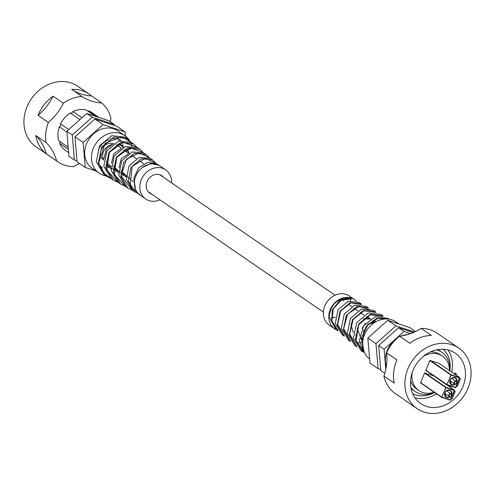<?xml version="1.0" encoding="UTF-8"?>
<svg xmlns="http://www.w3.org/2000/svg" width="495" height="495" viewBox="0 0 495 495"><rect width="100%" height="100%" fill="white"/><g stroke="black" fill="none" stroke-linecap="round" stroke-linejoin="round"><path stroke-width="0.74" d="M449.237 386.471L448.866 386.279M449.219 386.521L449.559 385.71M449.862 385.809L449.621 386.799M449.967 385.97L451.112 386.409L450.654 387.505M451.174 398.648L452.065 398.945L455.153 391.526L454.367 390.982M454.262 391.229L455.153 391.526M441.596 397.324L420.632 382.932L424.518 373.057L433.49 375.724M449.336 394.991A1.244 1.058 124.5 0 0 451.372 395.666A1.244 1.058 124.5 0 0 449.336 394.991M451.489 395.654A1.559 1.324 -55.5 0 1 448.946 394.818A1.559 1.324 -55.5 0 1 451.489 395.654M383.941 376.058L394.249 383.136A36.772 31.235 -55.5 0 1 396.6 360.694A36.772 31.235 -55.5 0 1 396.934 359.914L386.632 352.836A51.876 44.061 -55.5 0 1 383.941 376.058A36.772 31.235 124.5 0 0 393.135 391.99L403.444 399.075A36.772 31.235 -55.5 0 0 405.77 400.876L417.161 408.697A36.772 31.235 124.5 0 0 467.985 388.266A36.772 31.235 124.5 0 0 458.815 348.084A36.772 31.235 124.5 0 0 407.991 368.521A36.772 31.235 124.5 0 0 417.161 408.697M399.595 336.216L409.897 343.295A36.772 31.235 -55.5 0 1 431.423 335.474L421.121 328.395A51.876 44.061 -55.5 0 1 399.595 336.216A36.772 31.235 124.5 0 0 386.632 352.836M449.466 370.545A20.877 17.733 124.5 0 0 442.493 356.153A20.877 17.733 124.5 0 0 423.163 356.505M412.242 372.407A20.877 17.733 124.5 0 0 418.844 390.567A20.877 17.733 124.5 0 0 434.09 392.176M442.493 356.153L440.321 354.661A20.877 17.733 124.5 0 0 430.273 351.982M449.763 370.749A23.748 20.171 124.5 0 0 441.942 352.298A23.748 20.171 124.5 0 0 436.602 349.841M441.942 352.298L439.232 350.435A23.748 20.171 124.5 0 0 437.889 349.6M449.794 370.767A27.114 23.03 124.5 0 0 443.174 349.272M413.078 370.192A30.541 25.938 124.5 0 0 420.694 403.561A30.541 25.938 124.5 0 0 462.899 386.589A30.541 25.938 124.5 0 0 455.282 353.22A30.541 25.938 124.5 0 0 413.078 370.192M415.002 397.9A30.541 25.938 124.5 0 0 436.435 393.791M458.815 348.084L437.122 333.178A36.772 31.235 124.5 0 0 421.121 328.395M386.83 351.555A2.104 1.788 124.5 0 0 387.566 350.85M387.839 350.318A2.104 1.788 124.5 0 0 387.901 349.006M396.866 338.512A23.061 19.583 124.5 0 0 387.956 348.882A23.061 19.583 124.5 0 0 387.313 350.305A23.061 19.583 124.5 0 0 386.762 351.759L387.034 351.951M387.956 348.882L388.433 349.21M386.762 351.759A23.061 19.583 124.5 0 0 386.174 365.712L386.391 365.867M386.174 365.712A23.061 19.583 124.5 0 0 386.335 366.257M413.245 332.566L398.605 327.746L378.687 345.529L380.785 370.551L384.801 373.31M410.559 333.624L404.025 331.477L398.605 327.746M404.025 331.477L384.114 349.253L385.791 369.295M384.114 349.253L378.687 345.529M407.732 334.552A23.061 19.583 124.5 0 0 401.835 335.907M451.669 372.061A30.541 25.938 124.5 0 0 447.956 349.946M411.073 388.625A23.748 20.171 124.5 0 0 412.335 389.577L415.051 391.44A23.748 20.171 124.5 0 0 434.455 392.43M412.663 393.68A27.114 23.03 124.5 0 0 434.53 392.479M410.565 380.661A20.877 17.733 124.5 0 0 416.672 389.082L418.844 390.567M410.838 387.338A23.748 20.171 124.5 0 0 415.051 391.44M454.466 373.917L454.094 373.725M454.447 373.966L454.874 372.939L455.196 373.409L454.849 374.245M455.196 373.409L456.334 373.855L455.883 374.95M454.874 372.939L456.334 373.855M456.402 386.094L457.293 386.391L460.381 378.972L459.589 378.428M459.49 378.675L460.381 378.972M446.824 384.77L425.855 370.371L429.747 360.502L438.712 363.169M454.565 382.437A1.244 1.058 124.5 0 0 456.6 383.105A1.244 1.058 124.5 0 0 454.565 382.437M456.718 383.099A1.559 1.324 -55.5 0 1 454.175 382.264A1.559 1.324 -55.5 0 1 456.718 383.099M414.501 332.009L395.895 325.883L375.977 343.666L378.075 368.688L380.704 369.555M415.553 331.514L409.773 327.542L387.758 320.296L367.841 338.073L369.938 363.101L378.075 368.688M395.895 325.883L387.758 320.296M375.977 343.666L367.841 338.073M398.982 323.99L395.963 321.911A22.751 19.324 124.5 0 0 364.518 334.552A22.751 19.324 124.5 0 0 369.592 358.98M331.489 318.205L335.245 317.097A10.593 8.997 124.5 0 0 335.294 317.437M356.381 301.096A17.671 15.005 124.5 0 0 354.717 299.735A17.671 15.005 124.5 0 0 330.295 309.554A17.671 15.005 124.5 0 0 334.7 328.859A17.671 15.005 124.5 0 0 336.414 329.849M354.717 299.735L349.291 296.01A17.671 15.005 124.5 0 0 324.875 305.83A17.671 15.005 124.5 0 0 329.28 325.135L334.7 328.859M331.464 317.549A10.593 8.997 124.5 0 0 331.904 318.081M335.857 329.472L337.893 330.864L331.594 321.639L332.448 309.827L339.632 300.675L349.421 298.132C337.745 297.947 330.951 304.178 329.045 316.837L335.857 329.466M349.421 298.132L351.122 298.887L341.204 300.205L333.314 308.886L331.842 320.909L337.986 330.549M350.373 300.694L351.122 298.887M364.035 351.629L361.387 338.766L366.399 326.038L376.726 318.359L387.913 318.57M363.163 352.186L355.478 339.551L358.658 324.027L370.248 314.381L382.901 315.822L380.865 314.424L368.212 312.982L356.623 322.629L353.442 338.153L361.127 350.788L363.163 352.186M356.846 346.859L349.433 334.707L352.44 319.789L363.516 310.476L375.631 311.819L373.595 310.421L361.48 309.078L350.404 318.39L347.397 333.308L354.81 345.461L356.846 346.859M350.491 341.5L343.375 329.818L346.246 315.501L356.827 306.572L368.391 307.828L366.356 306.43L354.791 305.174L344.211 314.102L341.34 328.42L348.461 340.102L350.491 341.5M344.211 336.192L337.33 324.98L340.034 311.231L350.138 302.662L361.177 303.868L359.141 302.47L348.109 301.269L337.998 309.839L335.301 323.582L342.175 334.793L344.211 336.192M361.585 304.543L350.844 302.872L340.684 310.99L337.677 324.516L344.204 335.802M370.186 309.765L359.067 306.405L347.583 314.214L343.648 328.705L350.435 341.074M375.86 312.364L364.097 310.724L353.084 319.553L349.761 334.125L356.647 346.333M383.025 316.286L370.297 314.795L358.745 324.726L356.047 340.449L364.493 352.669M388.179 319.058L377.741 318.464L367.748 325.054L362.117 336.619L363.219 349.099M363.293 338.283L363.652 330.567M368.15 323.978L375.761 321.793M363.627 318.706L370.86 318.749M357.062 335.598L355.688 334.855M353.294 332.72L350.918 324.021M370.569 318.929L363.243 319.052M357.192 328.024L361.183 339.224M375.445 321.973L367.55 324.633M364.079 329.707L363.392 337.899M362.08 328.241L365.459 323.297M373.088 320.525L375.996 321.663M356.295 342.936L362.643 342.447M389.287 319.219L388.08 318.384L375.507 316.701L363.615 325.679L359.271 340.863L365.322 354.42M53.052 96.16A36.772 31.235 124.5 0 0 38.406 114.562A36.772 31.235 124.5 0 0 38.084 115.347A51.876 44.061 124.5 0 0 53.052 96.16L63.354 103.245A36.772 31.235 -55.5 0 1 82.003 96.469A51.876 44.061 124.5 0 0 101.865 103.01A36.772 31.235 -55.5 0 1 111.059 118.942A51.876 44.061 124.5 0 0 110.199 121.69M38.084 115.347L48.392 122.426A51.876 44.061 124.5 0 0 63.354 103.245M35.758 135.469A36.772 31.235 124.5 0 0 46.369 153.858A51.876 44.061 124.5 0 0 35.758 135.469L46.06 142.548A36.772 31.235 -55.5 0 1 48.392 122.426M46.369 153.858L56.671 160.943A51.876 44.061 124.5 0 0 46.06 142.548M79.448 163.486A51.876 44.061 124.5 0 0 73.879 166.605A36.772 31.235 -55.5 0 1 57.878 161.822A36.772 31.235 -55.5 0 1 56.671 160.943M71.695 89.391A51.876 44.061 124.5 0 0 91.556 95.925A36.772 31.235 124.5 0 0 89.23 94.124A36.772 31.235 124.5 0 0 71.695 89.391L82.003 96.469M91.556 95.925L101.865 103.01M112.514 143.729A9.349 7.939 124.5 0 0 101.314 149.781A9.349 7.939 124.5 0 0 103.628 159.984M57.878 161.822L36.184 146.916A36.772 31.235 -55.5 0 1 27.015 106.734A36.772 31.235 -55.5 0 1 77.839 86.303L89.23 94.124M68.644 152.584L65.643 150.517A23.061 19.583 -55.5 0 1 59.716 143.358A2.104 1.788 -55.5 0 0 59.629 141.329M68.199 147.219L58.75 140.728A23.061 19.583 -55.5 0 1 59.338 126.776A2.104 1.788 -55.5 0 0 60.539 123.899A23.061 19.583 -55.5 0 1 70.302 112.965A2.104 1.788 -55.5 0 0 72.969 111.53A23.061 19.583 -55.5 0 1 86.192 110.026L95.3 116.282M97.862 117.123L88.76 110.868A2.104 1.788 -55.5 0 1 87.856 111.165M88.76 110.868A23.061 19.583 -55.5 0 1 91.767 112.507L99.056 117.519M68.372 149.311L59.716 143.358M68.768 129.554L60.539 123.899M66.918 131.986L59.338 126.776M82.003 117.736L72.969 111.53M79.93 119.586L70.302 112.965M118.757 139.404A16.205 13.761 -55.5 0 1 120.093 140.648M121.572 142.616A16.205 13.761 -55.5 0 1 122.983 145.876M77.01 160.875L74.38 160.009L72.282 134.98L92.2 117.204L114.215 124.449L114.296 125.445M114.215 124.449L108.789 120.718L86.774 113.473L66.856 131.255L68.96 156.278L74.38 160.009M86.774 113.473L92.2 117.204M66.856 131.255L72.282 134.98M111.059 166.951L108.85 166.939M126.794 152.076A16.514 14.027 124.5 0 0 126.695 150.202M120.898 140.475A16.514 14.027 124.5 0 0 110.249 139.126M108.523 139.714A16.514 14.027 124.5 0 0 98.449 149.905M96.018 171.01L85.227 167.458L77.09 161.871L74.993 136.843L94.91 119.066L116.925 126.312L125.062 131.899L125.408 136.02M94.91 119.066L103.047 124.653L125.062 131.899M74.993 136.843L83.129 142.436L103.047 124.653M85.227 167.458L83.129 142.436M105.571 175.756A22.751 19.324 -55.5 0 1 99.037 173.089L92.262 168.43A22.751 19.324 -55.5 0 1 86.588 143.575A22.751 19.324 -55.5 0 1 118.027 130.934L124.808 135.587A22.751 19.324 -55.5 0 1 130.532 142.381M131.07 148.679L126.671 149.979M98.852 163.87A16.514 14.027 124.5 0 0 102.57 167.953M99.037 173.089A22.751 19.324 -55.5 0 1 93.363 148.228A22.751 19.324 -55.5 0 1 124.808 135.587M130.736 142.826A22.751 19.324 -55.5 0 1 132.035 147.04M130.123 141.681L121.888 136.787L105.138 143.228L98.715 163.01L102.663 172.421L110.379 178.014M136.422 147.015L123.014 142.275L109.401 152.336L106.703 169.89L117.593 181.974M142.659 152.311L129.826 147.714L116.758 157.41L114.234 174.314L124.783 185.922M148.976 157.651L139.194 152.856L126.423 159.235L121.164 175.923L131.973 189.857M155.195 162.948L145.245 158.338L132.128 166.444L130.067 185.427L138.155 193.427M130.166 179.066L121.176 170.948M123.026 175.156L113.664 166.493M108.696 167.31L106.734 166.79M159.947 199.819A17.671 15.005 -55.5 0 1 145.709 198.99L140.283 195.265A17.671 15.005 -55.5 0 1 135.877 175.96A17.671 15.005 -55.5 0 1 160.3 166.141L165.72 169.865A17.671 15.005 -55.5 0 1 171.598 182.865M145.709 198.99A17.671 15.005 -55.5 0 1 141.298 179.685A17.671 15.005 -55.5 0 1 165.72 169.865M151.674 194.133A10.593 8.997 -55.5 0 1 149.713 193.161A10.593 8.997 -55.5 0 1 147.071 181.585A10.593 8.997 -55.5 0 1 161.717 175.694A10.593 8.997 -55.5 0 1 163.325 177.179M127.252 138.588L125.21 137.189L111.79 135.649L99.625 145.722L96.271 161.778L104.105 174.754L106.147 176.152L98.313 163.177L101.661 147.12L113.825 137.047L127.252 138.588L130.692 141.997M133.57 143.927L131.534 142.529L118.639 141.056L106.963 150.796L103.795 166.277L111.387 178.769L113.423 180.168L105.831 167.675L108.999 152.194L120.675 142.461L133.57 143.927L136.942 147.293M139.918 149.273L137.882 147.875L125.526 146.464L114.326 155.82L111.301 170.719L118.627 182.748L120.662 184.146L113.336 172.118L116.362 157.218L127.562 147.863L139.918 149.273L143.179 152.578M146.198 154.582L144.169 153.184L132.357 151.885L121.677 160.875L118.806 175.162L125.835 186.714L127.871 188.106L120.842 176.56L123.713 162.273L134.392 153.283L146.198 154.582L149.416 157.874M152.522 159.922L150.486 158.524L139.213 157.292L129.016 165.943L126.324 179.654L133.112 190.724L135.147 192.122L128.36 181.052L131.051 167.341L141.242 158.691L152.522 159.922L155.671 163.177M142.294 167.582L150.771 163.468L158.864 165.268L156.828 163.87L147.813 162.23L138.755 167.694L133.842 178.07L135.444 189.071M123.62 175.595L121.021 173.077M118.992 167.873L121.145 158.815L128.019 154.05M116.344 171.586L113.516 168.77M111.468 163.301L113.788 153.778L121.052 148.661M127.549 150.517L129.263 153.283M114.073 169.507L110.261 168.294M109.03 167.551L105.992 164.439M103.944 158.709L106.45 148.723L114.11 143.265M118.862 143.624L122.308 145.778L117.185 144.509M121.238 145.171L122.902 147.572M123.8 147.139L122.308 145.778M106.19 161.432L111.09 168.962M128.626 151.117L124.109 149.929M113.726 165.992L118.355 172.965M121.244 170.472L125.588 176.944M139.732 194.25L135.147 192.122M132.549 190.315L127.871 188.106M125.383 186.386L120.662 184.146M118.206 182.445L113.423 180.168M111.022 178.509L106.147 176.152M116.282 145.078A10.284 8.737 -55.5 0 1 117.748 145.864L121.448 148.407M103.715 160.151A10.284 8.737 -55.5 0 1 112.303 144.583M450.19 396.712A4.053 3.44 -55.5 0 1 445.797 397.114A4.053 3.44 -55.5 0 1 444.881 392.752A4.053 3.44 -55.5 0 1 449.621 390.097A4.053 3.44 -55.5 0 1 451.582 394.682M444.986 392.776A3.737 3.174 124.5 0 0 445.933 396.829A3.737 3.174 124.5 0 0 449.578 396.644M420.552 382.592L441.565 397.027L450.45 400.003L454.565 390.499A0.309 0.309 0 0 0 454.453 390.122L454.416 390.468L445.927 387.678L441.645 397.374A0.309 0.309 0 0 0 441.726 397.411L450.215 400.201L441.75 397.417M454.515 390.499L450.599 400.028A0.309 0.309 0 0 1 450.215 400.201L454.398 390.091L433.385 375.649M433.441 375.68L454.453 390.122L445.908 387.294L445.927 387.678L424.518 373.057M424.896 372.859L445.908 387.294L441.645 397.374L420.632 382.932M451.304 394.131A3.737 3.174 124.5 0 0 450.165 390.66A3.737 3.174 124.5 0 0 444.999 392.739M455.419 384.151A4.053 3.44 -55.5 0 1 451.025 384.553A4.053 3.44 -55.5 0 1 450.11 380.197A4.053 3.44 -55.5 0 1 454.849 377.536A4.053 3.44 -55.5 0 1 456.811 382.121M450.209 380.222A3.737 3.174 124.5 0 0 451.162 384.269A3.737 3.174 124.5 0 0 454.8 384.089M425.78 370.031L446.793 384.473L455.672 387.443L459.793 377.939A0.309 0.309 0 0 0 459.682 377.561L459.645 377.914L451.149 375.117L446.874 384.813A0.309 0.309 0 0 0 446.948 384.856L455.443 387.647L446.973 384.856M459.744 377.945L455.827 387.474A0.309 0.309 0 0 1 455.443 387.647L459.626 377.536L438.613 363.095M438.669 363.126L459.682 377.561L451.137 374.74L451.149 375.117L429.747 360.502M430.118 360.298L451.137 374.74L446.874 384.813L425.855 370.371M456.532 381.571A3.737 3.174 124.5 0 0 455.394 378.106A3.737 3.174 124.5 0 0 450.227 380.185M450.165 390.66C447.375 389.924 445.661 390.629 445.036 392.776L445.933 396.829M449.336 396.52L444.826 393.42M451.1 393.952L446.589 390.852M455.394 378.106C452.597 377.369 450.889 378.075 450.258 380.222L451.162 384.269M454.565 383.965L450.048 380.865M456.328 381.397L451.817 378.291M369.258 318.025L368.67 317.617M126.596 149.719L127.067 150.041M123.874 150.072L128.873 153.506M131.552 155.35L136.298 158.61M139.924 161.104L143.742 163.727M159.755 174.729L335.053 295.181M341.859 299.865L343.326 300.867M347.966 304.054L351.66 306.597M354.08 308.261L357.792 310.81M360.205 312.469L363.924 315.024M366.337 316.682L370.068 319.244M373.867 321.855L374.696 322.424M106.703 163.232L111.09 166.246M114.685 168.715L118.583 171.394M123.045 174.457L126.083 176.548M131.645 180.372L133.601 181.715M148.104 191.676L323.402 312.135"/></g></svg>
